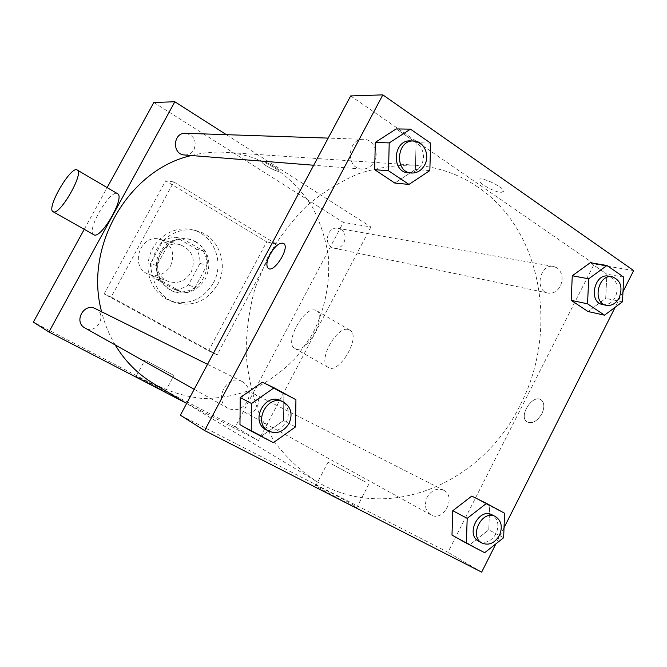 <?xml version="1.0" encoding="UTF-8"?>
<svg xmlns="http://www.w3.org/2000/svg" width="667" height="667" viewBox="0 0 667 667"><rect width="100%" height="100%" fill="white"/><g stroke="black" fill="none" stroke-linecap="round" stroke-linejoin="round"><path stroke-width="0.5" stroke-dasharray="3.33 2.5" d="M170.627 265.808C175.379 253.318 171.953 244.522 160.338 239.395C139.795 232.808 128.681 268.209 149.3 274.546C158.287 276.963 165.399 274.045 170.627 265.808M191.087 272.403C196.048 259.363 192.513 250.183 180.482 244.856C159.18 238.019 147.557 275.012 168.951 281.574C178.272 284.075 185.651 281.015 191.087 272.403M174.654 289.478L154.252 278.006C151.642 273.637 150.392 268.818 150.5 263.548L162.398 241.587C166.683 238.736 171.311 237.302 176.28 237.294L196.44 249.066C198.958 253.418 200.15 258.187 200.008 263.357L188.361 285.017C184.167 287.886 179.598 289.378 174.654 289.478L181.224 291.913L160.58 280.298L154.252 278.006M176.28 237.294L182.9 238.994L203.293 250.917L196.44 249.066M200.008 263.357L206.895 265.408L195.089 287.377L188.361 285.017M206.895 265.408C207.037 260.163 205.836 255.336 203.293 250.917M182.9 238.994C177.881 239.011 173.195 240.47 168.851 243.363L162.398 241.587M160.58 280.298C157.946 275.863 156.678 270.977 156.795 265.641L168.851 243.363M181.224 291.913C186.226 291.804 190.845 290.295 195.089 287.377M194.989 241.562C221.878 255.778 200.434 303.026 172.394 291.104C159.071 284.492 154.077 273.378 157.42 257.787C163.59 243.08 174.037 236.818 188.753 239.003L194.989 241.562M196.365 241.921L190.112 239.353C175.363 237.16 164.891 243.438 158.704 258.187C155.353 273.829 160.355 284.967 173.703 291.604C187.077 295.364 197.682 291.045 205.519 278.631C211.989 263.44 208.938 251.209 196.365 241.921M156.795 265.641L150.5 263.548M213.315 283.108C225.004 262.756 213.74 234.125 191.771 229.665C174.662 225.521 155.378 237.152 149.767 255.386C143.955 273.545 153.127 294.114 169.535 300.5C187.911 305.986 202.51 300.192 213.315 283.108M217.592 284.517C229.365 263.99 218.042 235.118 195.923 230.632C178.689 226.463 159.263 238.202 153.593 256.587C147.732 274.912 156.962 295.648 173.487 302.076C191.996 307.604 206.695 301.751 217.592 284.517M208.571 350.817L266.733 241.854L165.666 180.799L104.102 293.905L208.571 350.817L217.15 354.836L276.23 243.98L173.779 181.924L111.181 297.082L217.15 354.836M111.181 297.082L104.102 293.905M153.844 102.468L343.338 222.394L235.226 426.905L33.35 322.119M84.234 229.356L107.145 187.602M274.604 166.767C267.567 162.623 263.348 160.997 261.948 161.881C261.489 164.14 279.606 173.595 279.256 170.91C279.131 170.077 277.589 168.701 274.604 166.767C277.58 168.701 279.131 170.085 279.248 170.91C279.606 173.595 261.489 164.14 261.948 161.881C263.348 160.997 267.567 162.631 274.604 166.767M226.38 134.676L370.919 226.972L343.338 222.394M253.977 393.83C264.657 399.016 254.419 418.092 244.23 411.939C233.792 406.778 243.697 388.002 253.81 393.747L253.977 393.83M340.862 229.44C349.541 234.3 343.605 250.725 334.084 248.207C322.853 246.381 326.863 225.838 337.977 228.322L340.862 229.44M184.534 154.977C188.661 155.119 191.838 153.327 194.047 149.616C196.907 140.829 194.089 135.384 185.584 133.3M370.919 226.972L258.479 440.612L185.593 402.826M95.406 308.671L95.689 308.813C107.871 314.774 96.557 335.034 84.967 327.964M191.446 155.528C202.951 152.618 214.466 151.559 225.98 152.334C244.172 153.693 260.839 159.18 275.98 168.784C290.203 178.989 302.193 191.471 311.948 206.211C320.21 221.928 325.679 238.703 328.347 256.545C330.298 283.592 324.621 310.78 312.006 334.967L296.49 357.053C284.034 370.093 269.902 380.649 254.094 388.728C237.627 395.147 220.644 398.424 203.135 398.558C185.701 396.79 169.118 391.771 153.393 383.5M115.191 344.939C109.096 334.717 104.569 323.653 101.609 311.747M315.691 310.247C304.477 305.644 283.917 342.93 294.672 348.424C304.761 356.07 327.931 316.767 316.842 310.797L315.691 310.247M258.479 440.612L235.226 426.905M137.002 376.988L165.174 391.812C167.717 392.621 137.36 376.438 136.143 376.346L137.002 376.988M93.647 234.684C85.985 230.907 110.088 189.111 117.342 193.597M173.779 181.924L165.666 180.799M276.23 243.98L266.733 241.854M145.831 360.58L173.929 375.471L145.831 360.58M348.791 329.681L349.992 330.273C361.572 336.543 338.736 375.263 328.122 367.35C316.883 361.572 337.102 324.779 348.791 329.681M478.006 187.177C459.229 174.287 438.252 166.958 415.066 165.191C396.365 164.816 377.639 167.609 358.896 173.587C340.462 181.366 323.145 192.071 306.945 205.711C291.696 220.852 278.606 238.119 267.659 257.504L254.969 288.419C249.058 310.088 246.123 331.958 246.165 354.002C247.924 375.746 252.526 396.315 259.98 415.708L274.604 442.046C286.56 457.662 300.325 470.66 315.891 481.04C386.235 524.495 482.058 484.117 519.985 405.419C559.154 330.999 542.238 230.307 478.006 187.177M443.655 490.237C456.912 496.648 443.513 522.544 430.874 514.866C425.246 510.839 424.029 504.944 427.222 497.19C431.607 490.103 437.018 487.744 443.447 490.128L443.655 490.237M374.212 161.664C379.465 152.526 373.303 139.245 363.732 139.311C347.282 138.011 345.364 168.559 361.806 169.068C367.125 169.235 371.261 166.767 374.212 161.664M557.078 267.884L553.543 266.441C539.853 263.323 534.209 290.912 548.066 293.096C553.185 293.805 557.287 291.462 560.355 286.068C563.465 278.498 562.373 272.436 557.078 267.884M242.538 381.724L242.171 381.532C227.239 373.22 212.756 400.617 228.056 408.329C235.86 411.589 242.313 409.296 247.415 401.459C250.975 393.013 249.35 386.435 242.538 381.724M350.659 95.931L594.197 264.032L447.949 552.276L180.373 415.216M633.65 270.577L594.197 264.032M500.967 192.471L503.718 191.187C503.31 186.293 477.347 174.896 478.948 180.273C479.098 183.567 494.472 192.079 500.967 192.471L503.718 191.187C503.31 186.293 477.347 174.896 478.948 180.273C479.098 183.567 494.464 192.079 500.967 192.471M262.373 382.199L283.875 393.889L283.492 420.569L261.739 435.951L239.97 424.604L261.739 435.951L283.492 420.569L283.875 393.889L262.373 382.199M590.262 262.723L606.87 274.179L605.694 298.407L587.977 311.514L605.694 298.407L606.87 274.179L590.262 262.723M622.986 291.737L615.166 307.245M504.027 527.747L495.914 543.838M396.198 128.906L416.091 142.63L415.349 169.501L394.814 183.066L415.349 169.501L416.091 142.63L396.198 128.906M471.777 496.09L489.661 505.819L488.778 529.865L470.085 544.514L451.984 535.076L470.085 544.514L488.778 529.865L489.661 505.819L471.777 496.09M481.649 572.136L447.949 552.276M354.094 505.536C345.181 500.1 318.809 486.16 315.966 485.376C309.53 482.975 352.234 506.253 356.753 507.587L354.094 505.536M541.887 413.682C544.639 407.554 544.447 403.018 541.337 400.075C533.158 393.197 518.009 416.175 526.955 421.836C532.158 424.145 537.135 421.419 541.887 413.682C544.631 407.554 544.447 403.018 541.329 400.075C533.15 393.188 518.001 416.175 526.955 421.836C532.149 424.137 537.127 421.419 541.887 413.682M366.083 482.316L328.056 462.139L366.083 482.316M478.723 541.245C485.551 543.938 491.329 541.429 496.04 533.692C499.466 525.263 498.132 518.968 492.029 514.816M504.586 513.248L489.661 505.819M503.635 537.735L488.778 529.865M484.676 552.71L470.085 544.514M265.833 429.548C274.079 432.975 280.924 430.473 286.351 422.044C290.212 412.748 288.386 405.653 280.899 400.759M295.931 399.7L283.875 393.889M295.506 426.922L283.492 420.569M273.37 442.663L261.739 435.951M602.584 304.536C607.92 305.261 612.198 302.751 615.433 297.007C619.159 286.435 616.842 279.481 608.487 276.155M623.72 277.13L606.87 274.179M622.478 301.801L605.694 298.407M408.271 172.761C413.873 172.936 418.242 170.285 421.369 164.816C426.955 155.027 420.552 140.812 410.472 140.895M430.64 143.147L416.091 142.63M429.831 170.577L415.349 169.501M149.3 274.546L168.951 281.574M160.338 239.395L180.482 244.856M190.112 239.353L188.753 239.003M173.703 291.604L172.394 291.104M195.923 230.632L191.771 229.665M173.487 302.076L169.535 300.5M165.174 391.812L173.929 375.471M136.143 376.346L144.922 360.038M349.992 330.273L316.842 310.797M328.122 367.35L294.672 348.424M415.066 165.191L225.98 152.334M315.891 481.04L186.643 403.46M244.23 411.939L430.874 514.866M253.81 393.747L443.447 490.128M363.732 139.311L328.164 138.111M361.806 169.068L313.698 165.241M553.543 266.441L337.977 228.322M548.066 293.096L334.084 248.207M242.171 381.532L207.52 364.324M228.056 408.329L194.197 389.311M328.056 462.139L315.966 485.376M368.901 484.042L356.753 507.587"/><path stroke-width="1" d="M185.593 402.826L48.933 331.983L33.35 322.119L84.234 229.356M107.145 187.602L153.844 102.468L174.846 101.768L226.38 134.676M328.164 138.111L185.584 133.3C172.836 132.324 171.794 154.527 184.534 154.977L313.698 165.241M48.933 331.983L174.846 101.768M194.197 389.311L84.967 327.964C73.253 322.019 83.934 302.334 95.406 308.671L207.52 364.324M186.643 403.46L153.393 383.5C137.802 374.087 125.062 361.231 115.191 344.939M101.609 311.747C83.692 246.398 128.731 169.485 191.446 155.528M117.342 193.597L117.659 193.78C125.079 197.432 101.567 238.586 94.139 234.909L53.168 211.773M53.427 211.873C60.105 215.116 84.05 173.312 77.364 170.11C71.519 164.599 45.956 208.204 52.993 211.672L53.427 211.873M495.914 543.838L481.649 572.136L204.627 430.565L180.373 415.216L350.659 95.931L382.833 94.864L633.65 270.577L622.986 291.737M251.242 431.14L239.97 424.604L240.22 397.524L262.373 382.199L240.22 397.524L251.534 403.51L274.087 387.819L295.931 399.7L295.506 426.922L273.37 442.663L251.242 431.14L251.534 403.51M604.527 315.174L587.977 311.514L571.169 300.333L572.278 275.779L590.262 262.723L572.278 275.779L588.703 278.798L606.945 265.483L623.72 277.13L622.478 301.801L604.527 315.174L587.535 303.818L588.703 278.798M204.627 430.565L382.833 94.864M615.166 307.245L504.027 527.747M408.963 184.425L394.814 183.066L374.662 169.668L375.304 142.388L396.198 128.906L375.304 142.388L389.22 142.913L410.463 129.156L430.64 143.147L429.831 170.577L408.963 184.425L388.527 170.76L389.22 142.913M466.341 543.163L451.984 535.076L452.785 510.705L471.777 496.09L452.785 510.705L467.2 518.342L486.485 503.402L504.586 513.248L503.635 537.735L484.676 552.71L466.341 543.163L467.2 518.342M283.842 243.563C290.12 247.874 273.778 273.67 268.192 268.301C266.008 265.85 266.6 261.222 269.968 254.419C275.254 245.639 279.882 242.021 283.842 243.563C290.12 247.874 273.77 273.67 268.184 268.301C266 265.85 266.592 261.222 269.968 254.419C274.979 246.006 279.506 242.321 283.533 243.347M495.381 516.525L492.029 514.816C478.939 507.295 465.141 534.609 478.723 541.245L482.024 543.071C488.878 545.773 494.664 543.238 499.4 535.476C502.843 527.005 501.501 520.685 495.381 516.525C482.258 508.979 468.409 536.41 482.024 543.071M486.485 503.402L471.777 496.09M451.984 535.076L452.785 510.705M283.592 402.093L280.899 400.759C265.141 391.963 249.675 421.419 265.833 429.548L268.459 431.024C276.738 434.459 283.6 431.941 289.061 423.478C292.93 414.132 291.112 407.003 283.592 402.093C267.775 393.272 252.243 422.87 268.459 431.024M274.087 387.819L262.373 382.199M239.97 424.604L240.22 397.524M612.281 276.83L608.487 276.155C594.239 272.895 588.152 302.284 602.584 304.536L606.345 305.328C611.689 306.053 615.991 303.527 619.234 297.757C622.978 287.143 620.652 280.165 612.281 276.83C597.999 273.553 591.879 303.068 606.345 305.328M606.945 265.483L590.262 262.723M587.977 311.514L571.169 300.333L572.278 275.779M587.535 303.818L571.169 300.333M413.715 141.004L410.472 140.895C393.138 139.503 390.954 172.244 408.271 172.761L411.497 173.02C417.117 173.195 421.502 170.527 424.646 165.032C430.248 155.203 423.828 140.92 413.715 141.004C396.331 139.611 394.122 172.503 411.497 173.02M410.463 129.156L396.198 128.906M394.814 183.066L374.662 169.668L375.304 142.388M388.527 170.76L374.662 169.668M77.364 170.11L117.659 193.78"/></g></svg>
